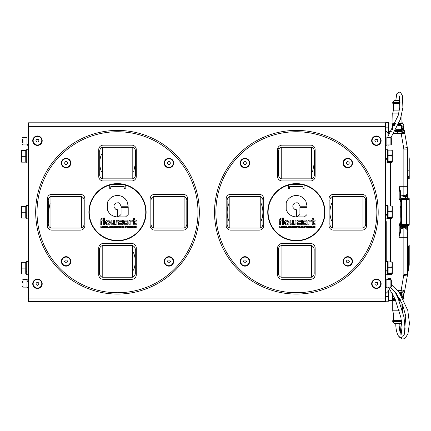 <?xml version="1.0" encoding="UTF-8"?>
<svg xmlns="http://www.w3.org/2000/svg" width="431" height="431" viewBox="0 0 431 431"><rect width="100%" height="100%" fill="white"/><g stroke="black" fill="none" stroke-linecap="round" stroke-linejoin="round"><path stroke-width="0.65" d="M99.712 152.202L99.712 173.887C99.48 176.306 100.375 177.96 102.395 178.843L132.796 178.843C134.817 177.96 135.711 176.306 135.479 173.887L135.479 152.202C135.711 149.789 134.817 148.135 132.796 147.251L102.395 147.251C100.375 148.135 99.48 149.789 99.712 152.202M135.479 163.047L133.691 171.807M101.5 171.807C99.146 165.978 99.146 160.138 101.5 154.287M135.302 272.263L135.302 250.573C135.533 248.159 134.639 246.505 132.619 245.622L102.212 245.622C100.191 246.505 99.297 248.159 99.529 250.573L99.529 272.263C99.297 274.676 100.191 276.33 102.212 277.214L132.619 277.214C134.639 276.33 135.533 274.676 135.302 272.263M133.513 252.658C135.867 258.487 135.867 264.327 133.513 270.178M48.288 201.39L48.288 223.075C48.056 225.494 48.951 227.142 50.971 228.026L81.378 228.026C83.398 227.142 84.293 225.494 84.061 223.075L84.061 201.39C84.293 198.971 83.398 197.323 81.378 196.434L50.971 196.434C48.951 197.323 48.056 198.971 48.288 201.39M48.288 212.23L50.077 203.47M186.812 223.075L186.812 201.39C187.043 198.971 186.149 197.323 184.129 196.434L153.727 196.434C151.707 197.323 150.812 198.971 151.044 201.39L151.044 223.075C150.812 225.494 151.707 227.142 153.727 228.026L184.129 228.026C186.149 227.142 187.043 225.494 186.812 223.075M168.925 256.677A4.741 4.741 0 0 0 164.825 263.788A4.741 4.741 0 0 0 173.03 263.788A4.741 4.741 0 0 0 168.925 256.677M66.083 256.677A4.741 4.741 0 0 0 61.983 263.788A4.741 4.741 0 0 0 70.188 263.788A4.741 4.741 0 0 0 66.083 256.677M66.083 158.306A4.741 4.741 0 0 0 61.983 165.418A4.741 4.741 0 0 0 70.188 165.418A4.741 4.741 0 0 0 66.083 158.306M168.925 158.306A4.741 4.741 0 0 0 164.825 165.418A4.741 4.741 0 0 0 173.03 165.418A4.741 4.741 0 0 0 168.925 158.306M98.726 248.003L98.726 274.833A4.472 4.472 0 0 0 103.198 279.304L131.816 279.304A4.472 4.472 0 0 0 136.288 274.833L136.288 248.003A4.472 4.472 0 0 0 131.816 243.531L103.198 243.531A4.472 4.472 0 0 0 98.726 248.003M84.864 225.645L84.864 198.82A4.472 4.472 0 0 0 80.392 194.349L51.779 194.349A4.472 4.472 0 0 0 47.308 198.82L47.308 225.645A4.472 4.472 0 0 0 51.779 230.116L80.392 230.116A4.472 4.472 0 0 0 84.864 225.645M98.726 149.632L98.726 176.462A4.472 4.472 0 0 0 103.198 180.934L131.816 180.934A4.472 4.472 0 0 0 136.288 176.462L136.288 149.632A4.472 4.472 0 0 0 131.816 145.161L103.198 145.161A4.472 4.472 0 0 0 98.726 149.632M150.15 198.82L150.15 225.645A4.472 4.472 0 0 0 154.621 230.116L183.234 230.116A4.472 4.472 0 0 0 187.706 225.645L187.706 198.82A4.472 4.472 0 0 0 183.234 194.349L154.621 194.349A4.472 4.472 0 0 0 150.15 198.82M117.507 131.746A80.484 80.484 0 0 0 47.803 252.474A80.484 80.484 0 0 0 187.21 252.474A80.484 80.484 0 0 0 117.507 131.746M117.507 183.617A28.618 28.618 0 0 0 92.724 226.539A28.618 28.618 0 0 0 142.289 226.539A28.618 28.618 0 0 0 117.507 183.617M168.941 257.108A4.31 4.31 0 0 0 165.186 263.562A4.31 4.31 0 0 0 172.653 263.583A4.31 4.31 0 0 0 168.941 257.108M169.706 260.082L170.477 261.423L169.695 262.765L168.149 262.759L167.379 261.412L168.16 260.076L169.706 260.082M66.083 257.108A4.31 4.31 0 0 0 62.355 263.573A4.31 4.31 0 0 0 69.817 263.573A4.31 4.31 0 0 0 66.083 257.108M66.859 260.076L67.635 261.418L66.859 262.759L65.313 262.759L64.537 261.418L65.313 260.076L66.859 260.076M168.925 158.737A4.31 4.31 0 0 0 165.197 165.202A4.31 4.31 0 0 0 172.659 165.202A4.31 4.31 0 0 0 168.925 158.737M169.701 161.706L170.477 163.047L169.701 164.389L168.155 164.389L167.379 163.047L168.155 161.706L169.701 161.706M66.083 158.737A4.31 4.31 0 0 0 62.355 165.202A4.31 4.31 0 0 0 69.817 165.202A4.31 4.31 0 0 0 66.083 158.737M66.859 161.706L67.635 163.047L66.859 164.389L65.313 164.389L64.537 163.047L65.313 161.706L66.859 161.706M278.566 152.202L278.566 173.887C278.334 176.306 279.229 177.96 281.249 178.843L311.656 178.843C313.676 177.96 314.571 176.306 314.339 173.887L314.339 152.202C314.571 149.789 313.676 148.135 311.656 147.251L281.249 147.251C279.229 148.135 278.334 149.789 278.566 152.202M314.339 163.047L312.55 171.807M314.161 272.263L314.161 250.573C314.393 248.159 313.499 246.505 311.478 245.622L281.071 245.622C279.051 246.505 278.157 248.159 278.388 250.573L278.388 272.263C278.157 274.676 279.051 276.33 281.071 277.214L311.478 277.214C313.499 276.33 314.393 274.676 314.161 272.263M227.148 201.39L227.148 223.075C226.911 225.494 227.805 227.142 229.831 228.026L260.232 228.026C262.253 227.142 263.147 225.494 262.915 223.075L262.915 201.39C263.147 198.971 262.253 197.323 260.232 196.434L229.831 196.434C227.805 197.323 226.911 198.971 227.148 201.39M261.127 203.47C263.481 209.299 263.481 215.144 261.127 220.995M228.936 220.995C226.582 215.166 226.582 209.321 228.936 203.47M365.671 223.075L365.671 201.39C365.903 198.971 365.009 197.323 362.988 196.434L332.581 196.434C330.561 197.323 329.667 198.971 329.898 201.39L329.898 223.075C329.667 225.494 330.561 227.142 332.581 228.026L362.988 228.026C365.009 227.142 365.903 225.494 365.671 223.075M331.687 220.995C329.332 215.166 329.332 209.321 331.687 203.47M347.785 256.677A4.741 4.741 0 0 0 343.679 263.788A4.741 4.741 0 0 0 351.89 263.788A4.741 4.741 0 0 0 347.785 256.677M244.943 256.677A4.741 4.741 0 0 0 240.837 263.788A4.741 4.741 0 0 0 249.048 263.788A4.741 4.741 0 0 0 244.943 256.677M244.943 158.306A4.741 4.741 0 0 0 240.837 165.418A4.741 4.741 0 0 0 249.048 165.418A4.741 4.741 0 0 0 244.943 158.306M347.785 158.306A4.741 4.741 0 0 0 343.679 165.418A4.741 4.741 0 0 0 351.89 165.418A4.741 4.741 0 0 0 347.785 158.306M277.58 248.003L277.58 274.833A4.472 4.472 0 0 0 282.052 279.304L310.67 279.304A4.472 4.472 0 0 0 315.142 274.833L315.142 248.003A4.472 4.472 0 0 0 310.67 243.531L282.052 243.531A4.472 4.472 0 0 0 277.58 248.003M263.724 225.645L263.724 198.82A4.472 4.472 0 0 0 259.252 194.349L230.633 194.349A4.472 4.472 0 0 0 226.162 198.82L226.162 225.645A4.472 4.472 0 0 0 230.633 230.116L259.252 230.116A4.472 4.472 0 0 0 263.724 225.645M277.58 149.632L277.58 176.462A4.472 4.472 0 0 0 282.052 180.934L310.67 180.934A4.472 4.472 0 0 0 315.142 176.462L315.142 149.632A4.472 4.472 0 0 0 310.67 145.161L282.052 145.161A4.472 4.472 0 0 0 277.58 149.632M329.004 198.82L329.004 225.645A4.472 4.472 0 0 0 333.475 230.116L362.094 230.116A4.472 4.472 0 0 0 366.565 225.645L366.565 198.82A4.472 4.472 0 0 0 362.094 194.349L333.475 194.349A4.472 4.472 0 0 0 329.004 198.82M296.361 131.746A80.484 80.484 0 0 0 226.663 252.474A80.484 80.484 0 0 0 366.064 252.474A80.484 80.484 0 0 0 296.361 131.746M296.361 183.617A28.618 28.618 0 0 0 271.578 226.539A28.618 28.618 0 0 0 321.143 226.539A28.618 28.618 0 0 0 296.361 183.617M347.801 257.108A4.31 4.31 0 0 0 344.046 263.562A4.31 4.31 0 0 0 351.507 263.583A4.31 4.31 0 0 0 347.801 257.108M348.56 260.082L349.331 261.423L348.555 262.765L347.003 262.759L346.233 261.412L347.014 260.076L348.56 260.082M244.943 257.108A4.31 4.31 0 0 0 241.209 263.573A4.31 4.31 0 0 0 248.676 263.573A4.31 4.31 0 0 0 244.943 257.108M245.718 260.065L246.5 261.418L245.718 262.77L244.161 262.77L243.38 261.418L244.161 260.065L245.718 260.065M345.522 166.716A4.31 4.31 0 0 0 352.095 163.171A4.31 4.31 0 0 0 345.737 159.255A4.31 4.31 0 0 0 345.522 166.716M346.422 163.78L346.465 162.234L347.828 161.501L349.148 162.315L349.105 163.861L347.736 164.594L346.422 163.78M244.943 158.737A4.31 4.31 0 0 0 241.209 165.202A4.31 4.31 0 0 0 248.676 165.202A4.31 4.31 0 0 0 244.943 158.737M245.718 161.706L246.489 163.047L245.718 164.389L244.167 164.389L243.391 163.047L244.167 161.706L245.718 161.706M288.581 188.261L288.759 188.261A0.409 0.409 0 0 0 289.169 188.67A0.409 0.409 0 0 0 289.578 188.261L289.756 188.272A0.587 0.587 0 0 1 289.163 188.848A0.587 0.587 0 0 1 288.581 188.261L288.581 185.422L288.237 185.168A28.257 28.257 0 0 0 273.378 228.672A28.257 28.257 0 0 0 319.349 228.672A28.257 28.257 0 0 0 304.491 185.168L304.141 185.422L303.963 188.261A0.409 0.409 0 0 1 303.553 188.67A0.409 0.409 0 0 1 303.144 188.261A0.409 0.409 0 0 0 303.553 188.67A0.409 0.409 0 0 0 303.963 188.261L303.963 185.422A0.447 0.447 0 0 1 304.539 184.996A28.441 28.441 0 0 1 319.495 228.775A28.441 28.441 0 0 1 273.232 228.775A28.441 28.441 0 0 1 288.188 184.996A0.447 0.447 0 0 1 288.759 185.422L288.759 188.261A0.409 0.409 0 0 0 289.169 188.67A0.409 0.409 0 0 0 289.578 188.261L289.772 186.03L302.95 186.03L302.966 188.272L302.971 186.257M301.301 227.067L301.447 227.757L302.007 227.757L302.756 227.029L302.099 227.029L302.476 227.52L301.549 227.493L301.538 226.652L302.734 226.604L301.474 226.361L301.301 227.067M303.731 227.687L304.986 227.676L304.986 227.04L303.893 226.943L303.893 226.614L304.965 226.744L304.997 226.453L303.656 226.771L303.736 227.099L304.836 227.196L304.836 227.52L303.763 227.396L303.731 227.687M305.25 226.404L306.123 227.757L306.737 226.399L305.962 226.965L305.25 226.404M307.109 227.735L308.257 227.757L308.337 227.062L307.228 226.943L307.228 226.614L308.3 226.744L308.257 226.377L307.066 226.442L307.071 227.105L308.192 227.342L306.958 227.449L307.109 227.735M312.319 226.744L311.742 226.34L311.742 227.757L312.017 226.668L312.631 227.493L313.251 226.663L313.482 227.757L313.482 226.345L312.61 227.148L312.319 226.744M313.811 227.676L315.077 227.676L315.072 227.04L313.973 226.943L313.973 226.614L315.05 226.744L315.083 226.453L313.741 226.771L314.916 227.196L314.916 227.52L313.843 227.396L313.811 227.676M286.346 224.89L287.429 224.837L288.754 223.926L289.131 223.113L289.131 221.809L287.407 220.085L286.022 220.112L284.438 221.631L284.438 223.29L285.036 224.222L286.346 224.89M291.232 224.874L295.871 224.066L296.075 220.106L295.17 220.106L294.928 223.802L294.034 224.018L293.533 223.522L293.419 220.106L292.563 220.106L292.353 223.732L291.663 224.039L290.833 223.393L290.812 220.106L289.944 220.106L290.02 223.813L291.232 224.874M296.862 227.288L297.088 226.377L295.785 226.377L295.785 227.757L296.038 227.288L297.255 227.757L296.862 227.288M294.12 227.067L294.265 227.757L295.553 227.067L294.826 226.377L294.265 226.377L294.12 227.067M292.45 227.482L293.155 227.757L293.888 227.46L293.791 227.029L292.665 226.792L293.888 226.625L292.601 226.377L292.52 227.072L293.63 227.196L293.63 227.52L292.45 227.482M291.507 226.83L290.09 226.377L290.09 227.757L290.311 227.288L291.523 227.724L291.033 227.288L291.507 226.83M289.093 226.377L288.35 227.142L288.35 227.757L288.571 227.396L289.621 227.396L289.837 227.757L289.837 227.148L289.093 226.377M285.053 226.97L285.203 227.757L286.351 227.757L286.502 226.377L286.227 227.52L285.322 227.52L285.3 226.377L285.053 226.97M284.794 227.072L284.002 226.35L283.345 226.334L283.345 227.757L283.997 227.757L284.794 227.072M281.68 227.051L281.826 227.757L283.092 227.067L282.397 226.377L281.68 227.051M298.036 226.598L298.252 227.757L298.252 226.598L298.866 226.377L297.417 226.377L298.036 226.598M299.049 226.377L299.27 227.757L299.049 226.377M299.906 226.377L299.593 226.377L299.593 227.757L299.831 226.658L301.043 227.757L301.043 226.377L300.811 227.455L299.906 226.377L300.811 227.455M309.167 227.175L309.42 227.757L309.42 226.598L310.04 226.377L308.591 226.377L309.167 226.598L309.167 227.175M310.223 226.345L310.223 227.757L311.489 227.757L310.439 227.541L310.439 227.175L311.236 227.175L310.439 226.959L310.439 226.598L311.489 226.345L310.223 226.345M282.51 217.962L282.51 224.82L283.42 224.82L283.42 217.962L282.51 217.962M279.746 219.04L279.644 224.82L280.554 224.82L280.554 220.974L281.966 220.974L281.966 220.106L280.543 220.106L280.559 219.729L280.683 219.18L282.079 218.786L282.079 217.962L280.166 218.372L279.746 219.04M297.686 224.766L301.07 224.718L301.646 224.109L301.619 222.515L301.08 221.987L297.999 221.879L297.999 221.157L301.732 221.41L301.156 220.198L297.692 220.085L297.013 220.683L296.964 222.245L297.557 222.886L300.628 223.026L300.596 223.689L296.911 223.441L297.121 224.362L297.686 224.766M303.112 224.761L306.522 224.718L307.061 224.185L306.92 220.473L306.328 220.069L303.198 220.069L302.449 220.694L302.39 224.012L303.112 224.761M308.488 220.171L307.879 220.882L307.858 224.82L308.989 224.82L308.989 221.157L311.635 221.157L311.635 220.063L308.488 220.171M286.755 226.377L286.755 227.757L288.204 227.757L286.971 227.541L286.755 226.377M298.683 215.586L297.261 216.912L304.437 216.912L307.066 214.509L307.066 207.338L299.922 207.338L299.917 214.466L298.683 215.586M295.494 216.874L296.366 216.912L296.366 209.73L294.545 209.24L293.075 207.532C292.46 205.571 293.042 204.057 294.826 203.001L297.255 202.759L298.57 203.437L299.922 206.212L307.077 206.212L305.94 201.444L304.038 198.745L301.124 196.606C297.676 195.017 294.292 195.124 290.973 196.935C288.651 198.325 287.057 200.286 286.195 202.823L286.195 209.568C287.833 213.873 290.93 216.308 295.494 216.874M313.03 224.783L315.115 224.82L315.115 223.732L313.31 223.689L313.267 222.401L313.267 221.157L315.115 221.157L315.115 220.069L313.267 220.069L313.267 218.506L312.179 218.506L312.195 224.001L313.03 224.783M280.511 227.094L279.681 226.345L279.681 227.757L279.956 226.663L280.57 227.503L281.19 226.658L281.459 227.757L281.459 226.345L280.511 227.094M287.24 239.167L287.763 239.62M304.959 239.62L305.304 239.227L305.267 239.647M287.455 239.647L287.418 239.227M302.955 186.09L289.767 186.09M289.751 186.257L289.756 188.272M281.19 226.658L281.206 227.757M304.437 216.912L307.066 214.509M304.733 223.732L306.042 223.7L306.069 221.173L303.456 221.173L303.456 223.684L304.733 223.732M299.831 226.658L301.043 227.757M281.901 227.029L281.912 227.493L282.855 227.52L282.855 226.614L281.912 226.614L281.901 227.029M284.562 227.52L284.562 226.614L283.598 226.593L283.625 227.514L284.104 227.53L284.562 227.52L284.562 226.614L283.598 226.593M289.621 227.175L289.6 226.614L288.587 226.614L288.565 227.175L289.621 227.175M291.291 227.029L291.27 226.614L290.316 226.771L291.291 227.029L291.27 226.614M295.294 227.52L295.294 226.614L294.368 226.641L294.357 227.482L295.294 227.52L295.294 226.614M296.506 227.029L296.986 226.641L296.059 226.614L296.038 227.029L296.506 227.029M286.378 224.018L287.191 224.001L288.177 223.048L288.177 221.879L287.213 220.931L286.658 220.877L285.257 222.461L285.451 223.296L286.378 224.018M302.772 184.312L302.837 184.759L289.885 184.759L289.95 184.312M289.885 184.759L302.837 184.754M109.727 188.261L109.905 188.261A0.409 0.409 0 0 0 110.314 188.67A0.409 0.409 0 0 0 110.724 188.261L110.902 188.272A0.587 0.587 0 0 1 110.309 188.848A0.587 0.587 0 0 1 109.727 188.261L109.727 185.422L109.382 185.168A28.257 28.257 0 0 0 94.518 228.672A28.257 28.257 0 0 0 140.495 228.672A28.257 28.257 0 0 0 125.631 185.168L125.286 185.422L125.109 188.261A0.409 0.409 0 0 1 124.699 188.67A0.409 0.409 0 0 1 124.29 188.261A0.409 0.409 0 0 0 124.699 188.67A0.409 0.409 0 0 0 125.109 188.261L125.109 185.422A0.447 0.447 0 0 1 125.685 184.996A28.441 28.441 0 0 1 140.641 228.775A28.441 28.441 0 0 1 94.373 228.775A28.441 28.441 0 0 1 109.329 184.996A0.447 0.447 0 0 1 109.905 185.422L109.905 188.261A0.409 0.409 0 0 0 110.314 188.67A0.409 0.409 0 0 0 110.724 188.261L110.918 186.03L124.096 186.03L124.112 188.272L124.112 186.257M122.442 227.067L122.593 227.757L123.147 227.757L123.902 227.029L123.239 227.029L123.622 227.52L122.69 227.493L122.684 226.652L123.875 226.604L122.619 226.361L122.442 227.067M124.871 227.687L126.132 227.676L126.132 227.04L125.033 226.943L125.033 226.614L126.111 226.744L126.143 226.453L124.801 226.771L124.882 227.099L125.981 227.196L125.981 227.52L124.904 227.396L124.871 227.687M126.396 226.404L127.264 227.757L127.883 226.399L127.107 226.965L126.396 226.404M128.255 227.735L129.402 227.757L129.483 227.062L128.373 226.943L128.373 226.614L129.445 226.744L129.402 226.377L128.212 226.442L128.217 227.105L129.332 227.342L128.099 227.449L128.255 227.735M133.459 226.744L132.888 226.34L132.888 227.757L133.157 226.668L133.777 227.493L134.391 226.663L134.628 227.757L134.628 226.345L133.75 227.148L133.459 226.744M134.957 227.676L136.223 227.676L136.212 227.04L135.118 226.943L135.118 226.614L136.191 226.744L136.223 226.453L134.881 226.771L136.061 227.196L136.061 227.52L134.989 227.396L134.957 227.676M107.491 224.89L108.569 224.837L109.9 223.926L110.277 223.113L110.277 221.809L108.553 220.085L107.168 220.112L105.584 221.631L105.584 223.29L106.177 224.222L107.491 224.89M112.372 224.874L117.011 224.066L117.221 220.106L116.316 220.106L116.074 223.802L115.179 224.018L114.673 223.522L114.565 220.106L113.709 220.106L113.493 223.732L112.809 224.039L111.979 223.393L111.958 220.106L111.09 220.106L111.166 223.813L112.372 224.874M118.008 227.288L118.229 226.377L116.93 226.377L116.93 227.757L117.184 227.288L118.401 227.757L118.008 227.288M115.26 227.067L115.411 227.757L116.693 227.067L115.966 226.377L115.411 226.377L115.26 227.067M113.595 227.482L114.301 227.757L115.034 227.46L114.932 227.029L113.811 226.792L115.029 226.625L113.741 226.377L113.66 227.072L114.77 227.196L114.77 227.52L113.595 227.482M112.653 226.83L111.236 226.377L111.236 227.757L111.451 227.288L112.669 227.724L112.179 227.288L112.653 226.83M110.239 226.377L109.496 227.142L109.496 227.757L109.711 227.396L110.762 227.396L110.982 227.757L110.982 227.148L110.239 226.377M106.193 226.97L106.344 227.757L107.497 227.757L107.648 226.377L107.373 227.52L106.468 227.52L106.446 226.377L106.193 226.97M105.94 227.072L105.148 226.35L104.491 226.334L104.491 227.757L105.142 227.757L105.94 227.072M102.82 227.051L102.971 227.757L104.237 227.067L103.542 226.377L102.82 227.051M119.177 226.598L119.398 227.757L119.398 226.598L120.012 226.377L118.563 226.377L119.177 226.598M120.195 226.377L120.411 227.757L120.195 226.377M121.052 226.377L120.739 226.377L120.739 227.757L120.971 226.658L122.188 227.757L122.188 226.377L121.951 227.455L121.052 226.377L121.951 227.455M130.313 227.175L130.566 227.757L130.566 226.598L131.186 226.377L129.731 226.377L130.313 226.598L130.313 227.175M131.363 226.345L131.363 227.757L132.635 227.757L131.584 227.541L131.584 227.175L132.382 227.175L131.584 226.959L131.584 226.598L132.635 226.345L131.363 226.345M103.655 217.962L103.655 224.82L104.561 224.82L104.561 217.962L103.655 217.962M100.892 219.04L100.789 224.82L101.694 224.82L101.694 220.974L103.111 220.974L103.111 220.106L101.689 220.106L101.824 219.18L103.219 218.786L103.219 217.962L101.312 218.372L100.892 219.04M118.832 224.766L122.215 224.718L122.792 224.109L122.765 222.515L122.226 221.987L119.145 221.879L119.145 221.157L122.878 221.41L122.296 220.198L118.832 220.085L118.159 220.683L118.11 222.245L118.697 222.886L121.774 223.026L121.741 223.689L118.056 223.441L118.261 224.362L118.832 224.766M124.257 224.761L127.668 224.718L128.201 224.185L128.066 220.473L127.474 220.069L124.338 220.069L123.595 220.694L123.535 224.012L124.257 224.761M129.629 220.171L129.025 220.882L129.004 224.82L130.13 224.82L130.13 221.157L132.78 221.157L132.78 220.063L129.629 220.171M107.901 226.377L107.901 227.757L109.35 227.757L108.116 227.541L107.901 226.377M119.829 215.586L118.401 216.912L125.577 216.912L128.212 214.509L128.212 207.338L121.063 207.338L121.063 214.466L119.829 215.586M116.639 216.874L117.512 216.912L117.512 209.73L115.691 209.24L114.22 207.532C113.606 205.571 114.188 204.057 115.966 203.001L118.401 202.759L119.716 203.437L121.068 206.212L128.222 206.212L127.086 201.444L125.184 198.745L122.264 196.606C118.821 195.017 115.438 195.124 112.119 196.935C109.797 198.325 108.203 200.286 107.335 202.823L107.335 209.568C108.973 213.873 112.076 216.308 116.639 216.874M134.176 224.783L136.261 224.82L136.261 223.732L134.456 223.689L134.413 222.401L134.413 221.157L136.261 221.157L136.261 220.069L134.413 220.069L134.413 218.506L133.319 218.506L133.341 224.001L134.176 224.783M101.651 227.094L100.827 226.345L100.827 227.757L101.096 226.663L101.716 227.503L102.33 226.658L102.605 227.757L102.605 226.345L101.651 227.094M108.386 239.167L108.908 239.62M126.105 239.62L126.45 239.227L126.412 239.647M108.601 239.647L108.564 239.227M124.101 186.09L110.912 186.09M110.896 186.257L110.902 188.272M102.33 226.658L102.352 227.757M125.577 216.912L128.212 214.509M125.879 223.732L127.183 223.7L127.21 221.173L124.602 221.173L124.597 223.684L125.879 223.732M120.971 226.658L122.188 227.757M103.047 227.029L103.057 227.493L104 227.52L104 226.614L103.057 226.614L103.047 227.029M105.703 227.52L105.703 226.614L104.744 226.593L104.771 227.514L105.25 227.53L105.703 227.52L105.703 226.614L104.744 226.593M110.767 227.175L110.745 226.614L109.733 226.614L109.711 227.175L110.767 227.175M112.437 227.029L112.416 226.614L111.462 226.771L112.437 227.029L112.416 226.614M116.44 227.52L116.44 226.614L115.508 226.641L115.503 227.482L116.44 227.52L116.44 226.614M117.647 227.029L118.132 226.641L117.2 226.614L117.178 227.029L117.647 227.029M107.524 224.018L108.337 224.001L109.323 223.048L109.323 221.879L108.359 220.931L107.798 220.877L106.398 222.461L106.592 223.296L107.524 224.018M123.912 184.312L123.983 184.759L111.026 184.759L111.096 184.312M111.026 184.759L123.983 184.754M37.47 145.43A4.741 4.741 0 0 0 41.575 138.319A4.741 4.741 0 0 0 33.365 138.319A4.741 4.741 0 0 0 37.47 145.43M376.403 145.43A4.741 4.741 0 0 0 380.503 138.319A4.741 4.741 0 0 0 372.298 138.319A4.741 4.741 0 0 0 376.403 145.43M376.403 288.517A4.741 4.741 0 0 0 380.503 281.405A4.741 4.741 0 0 0 372.298 281.405A4.741 4.741 0 0 0 376.403 288.517M37.47 288.517A4.741 4.741 0 0 0 41.575 281.405A4.741 4.741 0 0 0 33.365 281.405A4.741 4.741 0 0 0 37.47 288.517M296.361 294.061A81.825 81.825 0 0 0 367.228 171.317A81.825 81.825 0 0 0 225.499 171.317A81.825 81.825 0 0 0 296.361 294.061M117.507 294.061A81.825 81.825 0 0 0 188.369 171.317A81.825 81.825 0 0 0 46.645 171.317A81.825 81.825 0 0 0 117.507 294.061M28.527 298.979L28.08 298.979L28.08 126.38L28.527 126.38L28.527 298.085L385.346 298.085L385.346 126.38L28.527 126.38L28.527 122.803L385.346 122.803L385.346 126.38L385.788 126.38L385.788 301.662L385.346 301.662L385.346 298.085L385.788 298.085M385.346 301.662L28.527 301.662L28.527 298.085L28.08 298.085M385.346 122.803L385.788 122.803L385.788 126.38M385.788 279.213L386.866 279.213L386.866 287.439L385.788 287.439M385.788 137.026L386.866 137.026L386.866 145.252L385.788 145.252M391.337 279.972L391.337 286.68L390.89 287.127L390.89 279.525L391.337 279.972M391.337 283.156L391.337 281.448M391.337 144.493L391.337 137.785L390.89 137.338L390.89 144.94L391.337 144.493L390.89 144.94L386.866 144.94M28.08 144.31L27.008 144.31L27.008 137.026L28.08 137.026M28.08 145.252L27.008 145.252L27.008 144.627L28.08 144.627M28.08 280.877L27.008 280.877L27.008 279.213L28.08 279.213M28.08 287.439L27.008 287.439L27.008 281.33L28.08 281.33M22.536 142.947L22.536 139.326M22.536 142.92L22.536 141.109M27.008 144.627L27.008 144.31M22.536 282.822L22.536 281.33M27.008 281.33L27.008 280.877M28.08 126.38L28.08 125.486L28.527 125.486M385.788 298.979L385.346 298.979M385.346 125.486L385.788 125.486M399.887 123.853L401.676 123.853L398.713 123.853L399.887 123.853L399.887 124.3M394.791 123.853L393.002 123.853L394.791 123.853L394.791 124.3M398.81 113.121L392.733 113.121L393.002 123.853M399.257 110.886L393.271 110.886L392.733 113.121M400.038 103.284L392.733 103.284L392.733 102.389L400.043 102.389M399.984 100.601L394.123 100.601L392.733 102.389M401.455 129.666L401.186 130.561L395.496 130.561M401.455 130.291L395.642 130.291M398.007 125.507L401.633 125.507L401.633 129.666L395.981 129.666M394.57 125.507L393.05 125.507L393.05 128.513M398.53 124.3L401.008 124.478L398.454 124.478M395.038 124.478L393.675 124.478L393.675 125.507M395.119 124.3L393.675 124.478M401.945 121.423L401.945 120.147M403.152 131.746L401.967 131.746M402.985 130.808L401.019 130.808M404.089 130.485L403.513 129.467L401.633 129.467M401.633 126.159L403.513 126.159L403.513 127.14L401.633 127.14M403.513 129.467L403.513 128.481L401.633 128.481M401.967 291.825L403.152 291.825M401.024 292.762L402.985 292.762M401.455 294.104L403.513 294.104L404.133 293.166M403.529 299.066L404.014 298.532L403.513 297.412L402.651 297.412M401.633 295.09L403.513 295.09L403.513 294.104M403.513 297.412L403.513 296.431L402.085 296.431M397.797 290.305L401.024 290.036M397.888 290.413L401.918 290.305L401.967 292.353M399.602 290.305L401.967 290.489M399.537 292.541L401.864 292.353L401.864 290.489M401.864 292.353L399.602 292.541M398.061 133.535L396.633 133.535M401.967 131.574L401.913 133.626L401.137 133.535M397.339 133.438L397.339 131.574L395.028 131.39M401.859 133.438L401.859 131.574L397.339 131.574M401.019 130.561L401.019 131.39L399.602 131.39L401.859 131.574M399.602 131.39L395.13 131.39M386.235 221.62L386.235 261.509L386.235 221.62L385.788 221.62M390.384 290.036L388.008 290.036M389.98 133.535L388.008 133.535L389.98 133.535M385.346 124.414L385.788 124.414L385.788 122.356L388.471 122.356L388.471 127.15L385.788 127.15M385.788 301.215L388.471 301.215L388.471 290.036M388.471 133.535L388.471 127.15M388.008 278.41L390.351 278.41L390.351 279.525L390.351 278.857L388.008 278.857M390.351 261.924L390.351 218.436L390.351 261.924M390.351 206.029L390.351 162.541L390.351 206.029M400.636 191.628L399.833 192.064L399.833 198.152L398.939 198.152L400.728 201.95L399.833 198.152L399.833 192.064L398.939 186.3L400.636 191.628L400.636 194.413L401.024 194.866L403.858 195.717C406.029 195.512 407.22 194.37 407.435 192.291L407.435 196.94L405.496 196.843L407.435 197.032A0.894 0.894 0 0 0 408.324 197.926L408.416 197.926A0.803 0.803 0 0 1 409.218 198.729L409.218 199.267L406.578 199.267L406.578 198.729L402.322 198.729L402.322 199.267L401.622 199.267L401.622 198.917L401.38 199.267L401.622 206.422L400.28 206.422L400.28 217.149L401.622 217.149L401.38 224.303L402.322 224.303L402.322 224.842L406.578 224.842L406.578 224.303L402.322 224.303M407.435 246.214A0.894 0.894 0 0 0 408.324 247.108L409.218 247.108L409.218 264.354A8.943 8.943 0 0 1 409.084 265.905L404.833 290.036L401.196 290.036L403.47 290.036L402.915 293.166L403.308 290.93L401.967 290.93M397.571 290.036L401.196 290.036L403.858 274.499L407.435 274.499L407.435 231.905M393.729 133.535L404.833 133.535L407.295 147.521A8.943 8.943 0 0 1 407.435 149.072L403.858 149.072L403.858 186.3L398.939 186.3L398.939 198.152M388.008 145.161L390.351 144.94M406.578 224.303L409.218 224.303L409.218 224.842A0.803 0.803 0 0 1 408.416 225.645L401.051 225.645L400.728 221.62L398.939 225.418L398.939 237.271L399.833 231.501L399.833 225.418L398.939 225.418M402.322 199.267L406.578 199.267M407.435 231.269L407.435 231.28C407.22 229.2 406.029 228.058 403.858 227.854L401.024 228.705L400.636 229.157L400.636 231.937L398.939 237.271L403.858 237.271L403.858 274.499M400.728 225.645L399.833 226.539L400.728 221.62L400.749 225.645L399.876 226.539L405.496 226.539A0.894 0.544 -90 0 1 406.034 225.645M407.435 186.3L403.858 186.3L403.858 195.717L405.593 196.428L407.435 194.591L407.435 149.072M407.435 227.433L407.435 231.188M401.024 228.705L400.534 228.004L405.496 226.728L407.435 228.98L407.435 228.101L406.686 226.9L403.858 227.854L403.858 237.271L407.435 237.271M403.772 275.431L407.295 276.05A8.943 8.943 0 0 0 407.435 274.499L407.57 274.499M400.814 225.413A0.803 0.76 180 0 0 401.622 224.653L401.784 224.842A0.803 0.733 90 0 1 401.051 225.645L401.078 225.645A0.894 0.544 90 0 0 400.534 226.539L400.534 228.004L399.833 228.489L399.833 231.501L400.636 231.937M401.024 194.866L400.534 195.566L405.496 196.843L405.593 196.428L407.435 196.94L407.435 195.286M407.435 197.032L407.435 195.469L406.648 196.94M407.435 176.462L409.218 176.462L409.218 170.202L407.435 170.202L407.435 193.853M407.435 193.902L407.435 194.338M407.435 194.596L407.435 196.137M409.218 170.202L409.218 159.217A8.943 8.943 0 0 0 409.084 157.665L409.1 157.746A8.943 8.943 0 0 1 409.234 159.298L409.218 175.024M407.435 226.631L406.648 226.631M408.324 225.645L407.435 226.539A0.894 0.894 0 0 1 408.324 225.645M400.814 206.422L400.814 198.158L408.416 197.926M400.636 194.413L399.833 195.076L400.534 195.566L400.534 197.032A0.894 0.544 -90 0 0 401.078 197.926L399.833 197.032L401.051 197.926A0.803 0.733 90 0 1 401.784 198.729L401.622 198.917A0.803 0.76 -0 0 0 400.814 198.158M408.324 197.926L406.034 197.926A0.894 0.544 90 0 1 405.496 197.032L399.876 197.032M408.324 247.108L408.324 253.369L409.218 253.369L409.218 264.354M409.234 177.26L409.234 178.601L407.446 178.601L407.446 177.26L409.234 177.26L409.234 175.024M403.47 133.535L402.931 130.485L404.294 130.485L404.833 133.535M402.931 130.485L403.308 132.64L401.967 132.64M407.446 177.26L407.446 176.462M407.435 245.05L409.218 245.05L409.218 246.392L407.451 246.392M409.218 247.108L409.218 246.392M404.833 290.036L404.278 293.166L402.915 293.166M401.622 216.05L400.28 216.05L400.28 207.467L401.622 207.467L401.622 217.149M401.622 216.944L400.28 217.149M400.28 206.422L401.622 206.573L401.622 207.467M406.578 199.418L409.218 199.418L409.218 224.098L406.578 224.098L406.578 199.418L401.622 199.488L401.622 200.167M401.471 199.418L402.468 199.418M401.622 223.403L401.622 224.028L406.578 224.098M402.468 224.098L401.493 224.098M399.887 300.073L398.896 300.073L399.887 300.073L399.887 299.626M394.791 299.626L394.791 300.073L395.507 300.073L392.733 300.342L392.733 310.805L399.284 310.805M399.882 313.041L393.271 313.041L392.733 310.805M401.412 320.583L392.733 320.642L392.733 321.537L401.541 321.537M401.708 322.9L401.38 323.325L394.123 323.325L392.733 321.537M400.313 293.635L401.455 293.635L400.124 293.366M396.24 293.366L395.825 293.366M396.45 293.635L395.965 293.635M401.633 295.671L401.633 294.26L400.733 294.26M396.919 294.26L396.278 294.26M399.623 298.419L398.201 298.419M394.78 298.419L393.05 298.419L393.05 294.804M400.194 299.448L398.637 299.448M395.238 299.448L393.675 299.448L393.675 298.419M400.291 299.626L398.713 299.626M395.313 299.626L393.675 299.448M394.791 300.073L393.557 300.342M402.764 305.003L402.532 310.805M277.704 148.593L279.342 148.593M372.955 138.098A4.31 4.31 0 0 0 375.88 144.967A4.31 4.31 0 0 0 380.368 139.003A4.31 4.31 0 0 0 372.955 138.098M375.794 139.267L377.33 139.45L377.939 140.878L377.006 142.117L375.471 141.928L374.862 140.501L375.794 139.267M377.588 279.633A4.31 4.31 0 0 0 372.217 284.816A4.31 4.31 0 0 0 379.393 286.874A4.31 4.31 0 0 0 377.588 279.633M377.513 282.698L377.89 284.201L376.775 285.279L375.288 284.848L374.911 283.35L376.026 282.273L377.513 282.698M40.972 143.194A4.31 4.31 0 0 0 37.885 136.401A4.31 4.31 0 0 0 33.543 142.472A4.31 4.31 0 0 0 40.972 143.194M38.111 142.101L36.565 141.95L35.929 140.538L36.829 139.278L38.37 139.428L39.011 140.84L38.111 142.101M39.846 287.369A4.31 4.31 0 0 0 39.393 279.918A4.31 4.31 0 0 0 33.165 284.034A4.31 4.31 0 0 0 39.846 287.369M37.562 285.322L36.177 284.627L36.08 283.081L37.373 282.23L38.758 282.919L38.855 284.465L37.562 285.322M392.943 127.177L392.943 128.707M392.943 294.605L392.943 300.078L392.496 300.542L392.496 293.748M392.943 296.221L392.943 294.739M385.788 159.276L387.577 159.276L387.577 162.956L385.788 162.956M385.788 149.724L387.577 149.724L387.577 158.446L385.788 158.446M385.788 271.061L387.577 271.061L387.577 274.741L385.788 274.741M385.788 261.509L387.577 261.509L387.577 270.232L385.788 270.232M385.788 215.166L387.577 215.166L387.577 218.851L385.788 218.851M385.788 205.614L387.577 205.614L387.577 214.342L385.788 214.342M387.577 271.061L387.577 270.232M388.115 273.448L391.801 273.448L392.318 270.345L392.318 264.58L391.801 267.242L392.318 270.345L392.318 273.89L391.801 274.326L388.115 274.326L388.115 261.924L391.801 261.924L392.318 264.58L392.291 262.263M391.801 273.448L392.318 273.89M392.318 262.36L391.801 261.924M388.115 267.242L391.801 267.242M387.577 215.166L387.577 214.342M388.115 217.553L391.801 217.553L392.318 214.449L392.318 208.69L391.801 211.352L392.318 214.449L392.318 217.994L391.801 218.436L388.115 218.436L388.115 206.029L391.801 206.029L392.318 208.69L392.291 206.368M391.801 217.553L392.318 217.994M392.318 206.471L391.801 206.029M388.115 211.352L391.801 211.352M387.577 159.276L387.577 158.446M388.115 161.663L391.801 161.663L392.318 158.56L392.318 152.795L391.801 155.456L392.318 158.56L392.318 162.104L391.801 162.541L388.115 162.541L388.115 150.139L391.801 150.139L392.318 152.795L392.291 150.478M391.801 161.663L392.318 162.104M392.318 150.575L391.801 150.139M388.115 155.456L391.801 155.456M28.08 162.945L26.291 162.945L26.291 149.724L28.08 149.724M28.08 218.835L26.291 218.835L28.08 218.835M26.291 218.835L26.291 205.614L28.08 205.614M28.08 274.725L26.291 274.725L28.08 274.725M26.291 274.725L26.291 261.509L28.08 261.509M26.291 150.527L25.752 150.527L25.752 162.153L22.067 162.153L21.55 159.244L22.067 156.34L21.55 153.431L21.55 162.153L22.067 162.153M21.55 150.527L21.55 153.431L22.067 150.527L21.55 150.527M25.752 150.527L22.067 150.527M25.752 156.34L22.067 156.34M26.291 206.422L25.752 206.422L25.752 218.043L22.067 218.043L21.55 215.139L22.067 212.23L21.55 209.326L21.55 218.043L22.067 218.043M21.55 206.422L21.55 209.326L22.067 206.422L21.55 206.422M25.752 206.422L22.067 206.422M25.752 212.23L22.067 212.23M26.291 262.312L25.752 262.312L25.752 273.938L22.067 273.938L21.55 271.029L22.067 268.125L21.55 265.216L21.55 273.938L22.067 273.938M21.55 262.312L21.55 265.216L22.067 262.312L21.55 262.312M25.752 262.312L22.067 262.312M25.752 268.125L22.067 268.125M102.395 147.251L102.395 178.843M132.796 147.251L132.796 178.843M132.619 277.214L132.619 245.622M102.212 277.214L102.212 245.622M50.971 196.434L50.971 228.026M81.378 196.434L81.378 228.026M184.129 228.026L184.129 196.434M153.727 228.026L153.727 196.434M281.249 147.251L281.249 178.843M311.656 147.251L311.656 178.843M311.478 277.214L311.478 245.622M281.071 277.214L281.071 245.622M229.831 196.434L229.831 228.026M260.232 196.434L260.232 228.026M362.988 228.026L362.988 196.434M332.581 228.026L332.581 196.434M302.821 186.612L289.901 186.612M304.141 188.261A0.587 0.587 0 0 1 303.559 188.848A0.587 0.587 0 0 1 302.966 188.272M304.141 185.422L303.963 185.422A0.447 0.447 0 0 1 304.539 184.996A28.441 28.441 0 0 1 319.495 228.775A28.441 28.441 0 0 1 273.232 228.775A28.441 28.441 0 0 1 288.188 184.996A0.447 0.447 0 0 1 288.759 185.422L288.581 185.422M289.761 186.17L302.961 186.17M290.095 184.312L302.632 184.312M123.966 186.612L111.047 186.612M125.286 188.261A0.587 0.587 0 0 1 124.704 188.848A0.587 0.587 0 0 1 124.112 188.272M125.286 185.422L125.109 185.422A0.447 0.447 0 0 1 125.685 184.996A28.441 28.441 0 0 1 140.641 228.775A28.441 28.441 0 0 1 94.373 228.775A28.441 28.441 0 0 1 109.329 184.996A0.447 0.447 0 0 1 109.905 185.422L109.727 185.422M110.907 186.17L124.106 186.17M111.236 184.312L123.778 184.312M385.788 300.051L385.346 300.051M27.008 137.338L22.983 137.338L22.983 144.94L22.536 144.493M27.008 279.525L22.983 279.525L22.983 287.127L22.536 286.68M401.945 113.428L401.945 123.584L398.82 123.584M395.432 123.584L392.733 123.584M401.945 122.118L402.457 123.314L401.945 123.314M401.008 125.038L404.014 125.038L403.513 126.159M404.014 298.532L403.254 298.532M388.471 296.42L385.788 296.42M401.622 221.62L400.814 221.62L400.814 217.149M400.728 197.926L400.728 201.95L401.622 201.95M401.196 133.535L403.858 149.072M403.772 148.14L407.295 147.521M400.636 229.157L399.833 228.489M407.435 253.369L408.324 253.369L408.324 270.21M401.837 197.926A0.803 0.49 90 0 1 402.322 198.729L401.784 198.729M401.784 224.842L402.322 224.842A0.803 0.49 90 0 1 401.837 225.645M409.218 198.729L406.578 198.729A0.803 0.49 90 0 0 406.088 197.926M406.088 225.645A0.803 0.49 90 0 0 406.578 224.842L409.218 224.842M400.668 300.342L399.004 300.342M395.62 300.342L392.733 300.342M392.496 129.505L392.496 123.923L392.943 124.37M388.002 275.409L388.008 279.525L388.002 275.15L387.577 274.089M385.788 293.603L388.002 291.501L388.008 287.127M387.577 150.376L388.002 149.315L388.002 144.94L388.002 149.056M388.002 133.217L388.008 137.338L388.002 132.958L385.788 130.862M386.866 287.127L390.89 287.127M386.866 279.525L390.89 279.525M386.866 137.338L390.89 137.338M27.008 144.94L22.983 144.94M22.983 137.338L22.536 137.785M27.008 287.127L22.983 287.127M22.983 279.525L22.536 279.972M399.726 323.325L400.641 332.015L401.191 333.702M404.326 334.262L405.749 316.133L402.554 304.464L396.073 293.15L390.174 287.127M399.138 336.579L399.747 337.419L402.371 338.992L404.052 338.793L405.393 337.974L407.974 333.686L409.45 323.288L407.791 310.455L399.058 291.889L391.337 284.056M398.907 100.601L399.278 96.215M395.777 100.601L396.768 93.85L398.923 92.008L400.588 92.482L402.403 95.736L402.899 107.567L400.318 119.462L391.073 137.376M398.767 95.019L399.386 96.576L399.79 107.184L398.309 115.185L388.008 136.223M401.945 123.584L401.676 123.853M393.271 103.284L393.271 110.886M401.008 124.478L401.008 125.507M398.907 323.325L399.769 331.1L401.277 334.278L400.825 334.316L401.283 333.475L401.994 327.485L400.857 317.378L395.098 299.136L388.498 287.127M395.777 323.325C395.636 329.559 397.527 335.9 399.235 336.659C400.695 337.521 401.816 337.597 402.602 336.891L404.235 334.515L405.113 328.869L404.014 317.227L398.088 298.16L395.076 291.932M401.994 121.423L401.994 122.118M402.457 123.314L404.014 125.038M403.513 128.481L403.513 127.14M403.513 296.431L403.513 295.09M401.024 292.541L401.024 293.366M401.945 303.025L401.945 308.741M393.271 313.041L393.271 320.642M400.561 323.325L401.6 321.984M401.455 293.635L401.455 294.26M402.656 311.263L402.764 310.805M388.471 131.525L391.294 131.525M388.471 123.923L392.496 123.923M388.471 300.542L392.496 300.542M388.471 292.94L392.065 292.94M387.577 273.938L388.115 273.938M387.577 262.312L388.115 262.312M387.221 271.702L387.577 272.058M387.221 264.548L387.577 264.192M387.577 218.043L388.115 218.043M387.577 206.422L388.115 206.422M387.221 215.807L387.577 216.168M387.221 208.652L387.577 208.297M387.577 162.153L388.115 162.153M387.577 150.527L388.115 150.527M387.221 159.917L387.577 160.273M387.221 152.763L387.577 152.407M26.291 162.153L25.752 162.153M26.647 159.917L26.291 160.273M26.291 218.043L25.752 218.043M26.647 215.807L26.291 216.168M26.291 273.938L25.752 273.938M26.647 271.702L26.291 272.058"/></g></svg>
